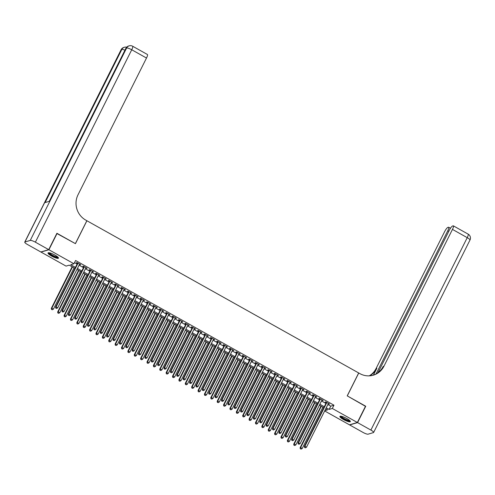 <?xml version="1.0" encoding="UTF-8"?>
<svg xmlns="http://www.w3.org/2000/svg" width="495" height="495" viewBox="0 0 495 495"><rect width="100%" height="100%" fill="white"/><g stroke="black" fill="none" stroke-linecap="round" stroke-linejoin="round"><path stroke-width="0.74" d="M54.914 255.067A5.835 1.213 26.6 0 1 58.472 258.173A5.835 1.213 26.6 0 1 51.585 256.051A5.835 1.213 26.6 0 1 48.034 252.945A5.835 1.213 26.6 0 1 54.914 255.067M346.785 418.529A5.835 1.213 26.6 0 1 350.342 421.635A5.835 1.213 26.6 0 1 343.456 419.512A5.835 1.213 26.6 0 1 339.904 416.406A5.835 1.213 26.6 0 1 346.785 418.529M56.807 233.467L75.438 243.658L86.91 220.751L358.683 372.958L347.212 395.864L365.558 406.135L357.365 422.495L349.47 424.834L324.664 410.943M74.974 268.364L69.251 265.159L66.052 266.106L41.011 252.079L48.906 249.746L73.947 263.767L70.742 264.714L75.475 267.368M79.441 264.435L80.734 264.707L76.904 262.56L76.372 262.721L77.492 263.346M85.821 268.012L87.114 268.278L83.29 266.137L82.752 266.291L83.872 266.916M92.2 271.582L93.493 271.854L89.669 269.707L89.131 269.868L90.251 270.493M98.579 275.158L99.872 275.424L96.049 273.283L95.51 273.438L96.63 274.063M104.959 278.728L106.252 279.001L102.428 276.853L101.89 277.014L103.01 277.639M111.338 282.305L112.631 282.571L108.807 280.43L108.275 280.585L109.389 281.21M117.717 285.875L119.01 286.141L115.186 284L114.654 284.155L115.768 284.786M124.097 289.445L125.396 289.717L121.566 287.57L121.034 287.731L122.147 288.356M130.476 293.021L131.775 293.288L127.945 291.147L127.413 291.301L128.527 291.926M136.855 296.592L138.155 296.864L134.324 294.717L133.792 294.878L134.906 295.503M143.234 300.168L144.534 300.434L140.704 298.293L140.172 298.448L141.285 299.073M149.614 303.738L150.913 304.01L147.083 301.863L146.551 302.024L147.665 302.649M155.999 307.315L157.292 307.581L153.462 305.44L152.93 305.594L154.044 306.219M162.379 310.885L163.672 311.157L159.842 309.01L159.31 309.171L160.423 309.796M168.758 314.461L170.051 314.727L166.221 312.586L165.689 312.741L166.809 313.366M175.137 318.031L176.43 318.297L172.6 316.156L172.068 316.311L173.188 316.942M181.517 321.601L182.81 321.874L178.98 319.727L178.447 319.888L179.567 320.512M187.896 325.178L189.189 325.444L185.365 323.303L184.827 323.458L185.947 324.083M194.275 328.748L195.568 329.02L191.744 326.873L191.206 327.034L192.326 327.659M200.654 332.324L201.948 332.591L198.124 330.45L197.585 330.604L198.705 331.229M207.034 335.895L208.327 336.167L204.503 334.02L203.965 334.181L205.085 334.806M213.413 339.471L214.706 339.737L210.882 337.596L210.35 337.751L211.464 338.376M219.792 343.041L221.086 343.313L217.262 341.166L216.73 341.327L217.843 341.952M226.172 346.618L227.471 346.884L223.641 344.743L223.109 344.897L224.223 345.522M232.551 350.188L233.85 350.454L230.02 348.313L229.488 348.468L230.602 349.099M238.93 353.758L240.23 354.03L236.4 351.883L235.868 352.044L236.981 352.669M245.31 357.334L246.609 357.6L242.779 355.46L242.247 355.614L243.361 356.239M251.695 360.904L252.988 361.177L249.158 359.03L248.626 359.191L249.74 359.815M258.074 364.481L259.368 364.747L255.538 362.606L255.005 362.761L256.119 363.386M264.454 368.051L265.747 368.323L261.917 366.176L261.385 366.337L262.505 366.962M270.833 371.627L272.126 371.894L268.296 369.753L267.764 369.907L268.884 370.532M277.212 375.198L278.506 375.47L274.675 373.323L274.143 373.484L275.263 374.109M283.592 378.774L284.885 379.04L281.055 376.899L280.523 377.054L281.643 377.679M289.971 382.344L291.264 382.61L287.44 380.469L286.902 380.624L288.022 381.255M296.35 385.914L297.644 386.187L293.82 384.04L293.281 384.2L294.401 384.825M302.73 389.491L304.023 389.757L300.199 387.616L299.661 387.771L300.781 388.396M309.109 393.061L310.402 393.333L306.578 391.186L306.046 391.347L307.16 391.972M315.488 396.637L316.781 396.903L312.958 394.762L312.425 394.917L313.539 395.542M321.868 400.207L323.161 400.48L319.337 398.333L318.805 398.494L319.918 399.118M327.876 404.533L330.759 406.147L333.964 405.201L75.587 260.5L73.947 263.767M74.51 262.635L77.115 264.095M79.064 265.184L83.494 267.665M85.443 268.76L89.873 271.241M91.823 272.33L96.253 274.812M98.202 275.907L102.632 278.388M104.581 279.477L109.011 281.958M110.967 283.053L115.391 285.535M117.346 286.624L121.776 289.105M123.725 290.194L128.156 292.675M130.105 293.77L134.535 296.251M136.484 297.34L140.914 299.822M142.863 300.917L147.293 303.398M149.243 304.487L153.673 306.968M155.622 308.063L160.052 310.544M162.001 311.633L166.431 314.115M168.38 315.21L172.811 317.691M174.76 318.78L179.19 321.261M181.139 322.35L185.569 324.831M187.518 325.927L191.949 328.408M193.898 329.497L198.328 331.978M200.277 333.073L204.707 335.554M206.656 336.643L211.087 339.125M213.042 340.22L217.466 342.701M219.421 343.79L223.851 346.271M225.8 347.366L230.231 349.847M232.18 350.936L236.61 353.418M238.559 354.507L242.989 356.988M244.938 358.083L249.369 360.564M251.318 361.653L255.748 364.134M257.697 365.23L262.127 367.711M264.076 368.8L268.507 371.281M270.456 372.376L274.886 374.857M276.835 375.946L281.265 378.428M283.214 379.523L287.644 382.004M289.594 383.093L294.024 385.574M295.973 386.663L300.403 389.144M302.352 390.239L306.782 392.721M308.731 393.81L313.162 396.291M315.117 397.386L319.541 399.867M321.496 400.956L325.927 403.437M328.247 403.784L329.546 404.05L325.716 401.909L325.184 402.064L326.298 402.689M57.098 233.386L48.906 249.746M333.964 405.201L332.324 408.474L357.365 422.495M326.236 407.806L329.119 409.421L332.324 408.474M77.424 268.457L81.854 270.938M83.803 272.033L88.234 274.515M90.189 275.604L94.613 278.085M96.568 279.18L100.999 281.655M102.948 282.75L107.378 285.231M109.327 286.32L113.757 288.802M115.706 289.897L120.136 292.378M122.086 293.467L126.516 295.948M128.465 297.043L132.895 299.524M134.844 300.613L139.274 303.095M141.224 304.19L145.654 306.671M147.603 307.76L152.033 310.241M153.982 311.336L158.412 313.811M160.361 314.907L164.792 317.388M166.741 318.477L171.171 320.958M173.12 322.053L177.55 324.534M179.499 325.623L183.93 328.105M185.879 329.2L190.309 331.681M192.264 332.77L196.688 335.251M198.644 336.346L203.074 338.828M205.023 339.917L209.453 342.398M211.402 343.493L215.832 345.974M217.781 347.063L222.212 349.544M224.161 350.633L228.591 353.114M230.54 354.21L234.97 356.691M236.919 357.78L241.35 360.261M243.299 361.356L247.729 363.837M249.678 364.926L254.108 367.408M256.057 368.503L260.488 370.984M262.437 372.073L266.867 374.554M268.816 375.649L273.246 378.131M275.195 379.22L279.626 381.701M281.575 382.79L286.005 385.271M287.954 386.366L292.384 388.847M294.339 389.936L298.763 392.417M300.719 393.513L305.149 395.994M307.098 397.083L311.528 399.564M313.477 400.659L317.908 403.14M319.857 404.229L324.287 406.711M324.782 410.702L327.628 409.86L325.735 408.802M323.786 407.707L319.355 405.226M317.406 404.137L312.976 401.655M311.027 400.566L306.597 398.085M304.648 396.99L300.218 394.509M298.268 393.42L293.838 390.939M291.889 389.843L287.459 387.362M285.51 386.273L281.08 383.792M279.124 382.697L274.7 380.216M272.745 379.127L268.315 376.646M266.366 375.55L261.935 373.069M259.986 371.98L255.556 369.499M253.607 368.41L249.177 365.929M247.228 364.834L242.797 362.352M240.848 361.263L236.418 358.782M234.469 357.687L230.039 355.206M228.09 354.117L223.66 351.636M221.71 350.54L217.28 348.059M215.331 346.97L210.901 344.489M208.952 343.394L204.522 340.913M202.573 339.824L198.142 337.343M196.193 336.254L191.763 333.772M189.814 332.677L185.384 330.196M183.435 329.107L179.004 326.626M177.049 325.531L172.625 323.049M170.67 321.96L166.24 319.479M164.291 318.384L159.86 315.903M157.911 314.814L153.481 312.333M151.532 311.237L147.102 308.756M145.153 307.667L140.722 305.186M138.773 304.097L134.343 301.616M132.394 300.521L127.964 298.04M126.015 296.951L121.584 294.469M119.635 293.374L115.205 290.893M113.256 289.804L108.826 287.323M106.877 286.228L102.446 283.746M100.497 282.657L96.067 280.176M94.118 279.081L89.688 276.6M87.739 275.511L83.308 273.03M81.359 271.934L76.929 269.459M330.759 406.147L329.119 409.421M329.187 403.852L329.008 404.211M322.808 400.282L322.629 400.634M316.429 396.705L316.249 397.064M310.049 393.135L309.87 393.488M303.67 389.559L303.491 389.918M297.291 385.989L297.111 386.341M290.912 382.412L290.732 382.771M284.532 378.842L284.353 379.201M278.153 375.266L277.973 375.625M271.774 371.696L271.594 372.054M265.394 368.125L265.215 368.478M259.009 364.549L258.836 364.908M252.629 360.979L252.456 361.331M246.25 357.402L246.077 357.761M239.871 353.832L239.691 354.185M233.492 350.256L233.312 350.615M227.112 346.686L226.933 347.045M220.733 343.109L220.553 343.468M214.354 339.539L214.174 339.898M207.974 335.969L207.795 336.322M201.595 332.393L201.416 332.751M195.216 328.822L195.036 329.175M188.836 325.246L188.657 325.605M182.457 321.676L182.278 322.028M176.078 318.099L175.898 318.458M169.698 314.529L169.519 314.882M163.319 310.953L163.14 311.312M156.934 307.383L156.76 307.742M150.554 303.812L150.381 304.165M144.175 300.236L144.002 300.595M137.796 296.666L137.616 297.019M131.416 293.089L131.237 293.448M125.037 289.519L124.858 289.872M118.658 285.943L118.478 286.302M112.278 282.373L112.099 282.725M105.899 278.796L105.72 279.155M99.52 275.226L99.34 275.585M93.14 271.656L92.961 272.009M86.761 268.08L86.582 268.438M80.382 264.509L80.202 264.862M326.477 402.336L304.376 446.471L304.908 446.317L326.83 402.534M304.802 447.48L305.44 447.839L304.802 447.48L304.908 446.317L306.504 447.208L328.426 403.425M304.376 446.471L304.586 447.542M305.44 447.839L306.504 447.208M320.946 406.117L300.106 447.734L300.638 447.579L302.235 448.47L322.895 407.212M321.298 406.321L300.638 447.579L300.317 448.804L301.17 449.101L300.533 448.742M302.235 448.47L301.17 449.101M300.317 448.804L300.106 447.734M349.909 420.738A5.049 1.052 26.6 0 1 346.29 420.069A5.049 1.052 26.6 0 1 340.882 416.215M341.364 416.295A4.678 0.971 -153.4 0 0 346.389 419.63A4.678 0.971 -153.4 0 0 349.55 420.397M340.214 416.215A5.798 1.207 -153.4 0 0 346.426 420.305A5.798 1.207 -153.4 0 0 350.305 421.27M58.039 257.276A5.049 1.052 26.6 0 1 54.419 256.608A5.049 1.052 26.6 0 1 49.005 252.753M49.494 252.834A4.678 0.971 -153.4 0 0 54.518 256.163A4.678 0.971 -153.4 0 0 57.68 256.936M48.343 252.753A5.798 1.207 -153.4 0 0 54.555 256.843A5.798 1.207 -153.4 0 0 58.435 257.808M365.459 406.327L347.28 395.901L358.751 372.995L359.834 373.601A18.705 17.863 73.5 0 0 373.329 375.179A18.705 17.863 73.5 0 0 383.978 366.17L452.467 229.395A4.492 0.953 -60.7 0 0 453.383 225.856A4.492 0.953 -60.7 0 0 453.154 225.844L452.529 226.029A4.492 0.953 -60.7 0 0 449.281 230.336L378.007 372.661M357.557 422.606L349.662 424.939L362.99 432.407A4.492 0.934 -153.4 0 0 368.101 434.171L373.434 432.593A4.492 0.934 -153.4 0 0 373.62 432.463A4.492 0.934 -153.4 0 0 370.891 430.075L357.557 422.606L365.749 406.24M376.089 373.917L447.765 230.788A4.492 0.953 -60.7 0 0 448.68 227.248A4.492 0.953 -60.7 0 0 448.451 227.236L447.82 227.422A4.492 0.953 -60.7 0 0 444.572 231.728L376.082 368.509A18.705 17.863 73.5 0 1 369.239 375.866M369.654 375.841A18.705 17.863 73.5 0 0 376.85 368.28L373.422 375.13M372.945 375.29A18.705 17.863 73.5 0 0 383.204 366.399L383.978 366.17M48.714 249.641L56.906 233.275L75.376 243.62L86.848 220.714L85.759 220.108A18.705 17.863 -106.5 0 1 78.006 194.813L146.501 58.033L131.732 49.766L35.38 242.173L48.714 249.641L40.819 251.974L27.485 244.505A4.492 0.934 -153.4 0 1 24.75 242.117L121.102 49.71A4.492 0.934 26.6 0 1 121.287 49.574L24.936 241.981A4.492 0.934 -153.4 0 0 24.75 242.117M35.38 242.173A4.492 0.934 -153.4 0 0 30.269 240.403L24.936 241.981M124.944 50.205A4.492 0.934 26.6 0 0 121.82 49.42A4.492 4.288 -106.5 0 1 124.375 47.254L123.843 47.415A4.492 4.288 73.5 0 0 121.287 49.574L121.82 49.42L45.132 202.56L49.401 201.298L126.089 48.157L126.621 47.996A4.492 0.934 26.6 0 1 131.732 49.766A4.492 0.953 -60.7 0 0 132.641 46.227A4.492 4.492 0 0 0 129.176 45.837L128.644 45.992A4.492 4.288 73.5 0 0 126.089 48.157A4.492 0.934 26.6 0 0 125.903 48.287L49.259 201.335M132.641 46.227L147.411 54.493A4.492 0.953 119.3 0 1 146.501 58.033M320.098 398.76L297.996 442.901L298.528 442.74L320.451 398.958M298.423 443.91L299.06 444.262L298.423 443.91L298.528 442.74L300.125 443.638L322.047 399.855M297.996 442.901L298.207 443.972M299.06 444.262L300.125 443.638M313.719 395.189L291.617 439.325L292.149 439.17L314.071 395.387M292.038 440.333L292.681 440.692L292.038 440.333L292.149 439.17L293.745 440.061L315.668 396.278M291.617 439.325L291.827 440.395M292.681 440.692L293.745 440.061M307.339 391.613L285.238 435.755L285.77 435.594L307.692 391.811M285.658 436.763L286.302 437.122L285.658 436.763L285.77 435.594L287.366 436.491L309.288 392.708M285.238 435.755L285.448 436.825M286.302 437.122L287.366 436.491M300.96 388.043L278.858 432.178L279.39 432.024L301.313 388.241M279.279 433.187L279.916 433.546L279.279 433.187L279.39 432.024L280.981 432.915L302.909 389.132M278.858 432.178L279.069 433.255M279.916 433.546L280.981 432.915M314.566 402.546L293.727 444.164L294.259 444.003L295.855 444.9L316.515 403.635M314.919 402.744L294.259 444.003L293.937 445.234L294.791 445.525L294.154 445.172M295.855 444.9L294.791 445.525M293.937 445.234L293.727 444.164M308.187 398.976L287.347 440.587L287.88 440.432L289.476 441.323L310.136 400.065M308.54 399.174L287.88 440.432L287.558 441.658L288.412 441.955L287.774 441.596M289.476 441.323L288.412 441.955M287.558 441.658L287.347 440.587M301.808 395.4L280.968 437.017L281.5 436.856L283.097 437.753L303.757 396.495M302.16 395.598L281.5 436.856L281.179 438.087L282.032 438.384L281.395 438.025M283.097 437.753L282.032 438.384M281.179 438.087L280.968 437.017M295.428 391.83L274.589 433.441L275.121 433.286L276.717 434.177L297.377 392.919M295.781 392.028L275.121 433.286L274.799 434.517L275.653 434.808L275.016 434.449M276.717 434.177L275.653 434.808M274.799 434.517L274.589 433.441M294.581 384.466L272.473 428.608L273.011 428.447L294.933 384.664M272.9 429.617L273.537 429.976L272.9 429.617L273.011 428.447L274.601 429.344L296.53 385.562M272.473 428.608L272.689 429.679M273.537 429.976L274.601 429.344M289.049 388.253L268.21 429.87L268.742 429.71L270.338 430.607L290.998 389.348M289.402 388.451L268.742 429.71L268.42 430.941L269.274 431.238L268.637 430.879M270.338 430.607L269.274 431.238M268.42 430.941L268.21 429.87M288.201 380.896L266.093 425.038L266.632 424.877L288.554 381.094M266.52 426.04L267.158 426.399L266.52 426.04L266.632 424.877L268.222 425.768L290.15 381.985M266.093 425.038L266.31 426.108M267.158 426.399L268.222 425.768M282.67 384.683L261.83 426.294L262.362 426.139L263.959 427.03L284.619 385.772M283.022 384.881L262.362 426.139L262.041 427.371L262.894 427.661L262.251 427.303M263.959 427.03L262.894 427.661M262.041 427.371L261.83 426.294M281.822 377.32L259.714 421.462L260.252 421.307L282.175 377.524M260.141 422.47L260.778 422.829L260.141 422.47L260.252 421.307L261.843 422.198L283.771 378.415M259.714 421.462L259.931 422.532M260.778 422.829L261.843 422.198M276.29 381.107L255.451 422.724L255.983 422.569L257.579 423.46L278.24 382.202M276.643 381.305L255.983 422.569L255.661 423.794L256.515 424.091L255.872 423.732M257.579 423.46L256.515 424.091M255.661 423.794L255.451 422.724M275.437 373.75L253.335 417.891L253.867 417.731L275.795 373.948M253.762 418.9L254.399 419.253L253.762 418.9L253.867 417.731L255.463 418.621L277.392 374.845M253.335 417.891L253.551 418.962M254.399 419.253L255.463 418.621M269.911 377.536L249.072 419.154L249.604 418.993L251.194 419.884L271.86 378.625M270.264 377.735L249.604 418.993L249.282 420.224L250.13 420.515L249.492 420.162M251.194 419.884L250.13 420.515M249.282 420.224L249.072 419.154M269.057 370.18L246.956 414.315L247.488 414.16L269.416 370.378M247.382 415.324L248.02 415.682L247.382 415.324L247.488 414.16L249.084 415.051L271.012 371.269M246.956 414.315L247.172 415.385M248.02 415.682L249.084 415.051M263.526 373.96L242.686 415.577L243.224 415.423L244.815 416.314L265.481 375.055M263.885 374.164L243.224 415.423L242.903 416.648L243.75 416.945L243.113 416.586M244.815 416.314L243.75 416.945M242.903 416.648L242.686 415.577M262.678 366.603L240.576 410.745L241.108 410.584L263.037 366.801M241.003 411.753L241.64 412.106L241.003 411.753L241.108 410.584L242.705 411.481L264.627 367.698M240.576 410.745L240.787 411.815M241.64 412.106L242.705 411.481M257.146 370.39L236.307 412.007L236.845 411.846L238.435 412.743L259.102 371.479M257.505 370.588L236.845 411.846L236.523 413.078L237.371 413.368L236.734 413.016M238.435 412.743L237.371 413.368M236.523 413.078L236.307 412.007M256.299 363.033L234.197 407.168L234.729 407.014L256.658 363.231M234.624 408.177L235.261 408.536L234.624 408.177L234.729 407.014L236.325 407.905L258.248 364.122M234.197 407.168L234.407 408.239M235.261 408.536L236.325 407.905M250.767 366.82L229.928 408.431L230.466 408.276L232.056 409.167L252.716 367.909M251.126 367.018L230.466 408.276L230.144 409.501L230.992 409.798L230.354 409.439M232.056 409.167L230.992 409.798M230.144 409.501L229.928 408.431M249.919 359.457L227.818 403.598L228.35 403.437L250.278 359.655M228.245 404.607L228.882 404.966L228.245 404.607L228.35 403.437L229.946 404.335L251.868 360.552M227.818 403.598L228.028 404.669M228.882 404.966L229.946 404.335M244.388 363.243L223.548 404.861L224.08 404.7L225.677 405.597L246.337 364.339M244.747 363.441L224.08 404.7L223.765 405.931L224.612 406.228L223.975 405.869M225.677 405.597L224.612 406.228M223.765 405.931L223.548 404.861M243.54 355.886L221.438 400.022L221.97 399.867L243.899 356.084M221.865 401.03L222.503 401.389L221.865 401.03L221.97 399.867L223.567 400.758L245.489 356.975M221.438 400.022L221.649 401.099M222.503 401.389L223.567 400.758M238.008 359.673L217.169 401.284L217.701 401.129L219.297 402.02L239.957 360.762M238.367 359.871L217.701 401.129L217.385 402.361L218.233 402.652L217.596 402.293M219.297 402.02L218.233 402.652M217.385 402.361L217.169 401.284M237.161 352.31L215.059 396.452L215.591 396.291L237.513 352.508M215.486 397.46L216.123 397.819L215.486 397.46L215.591 396.291L217.187 397.188L239.11 353.405M215.059 396.452L215.269 397.522M216.123 397.819L217.187 397.188M231.629 356.097L210.79 397.714L211.322 397.553L212.918 398.45L233.578 357.192M231.982 356.295L211.322 397.553L211 398.784L211.854 399.081L211.217 398.723M212.918 398.45L211.854 399.081M211 398.784L210.79 397.714M230.781 348.74L208.68 392.875L209.212 392.721L231.134 348.938M209.107 393.884L209.744 394.243L209.107 393.884L209.212 392.721L210.808 393.612L232.73 349.829M208.68 392.875L208.89 393.952M209.744 394.243L210.808 393.612M225.25 352.527L204.41 394.138L204.942 393.983L206.539 394.874L227.199 353.616M225.602 352.725L204.942 393.983L204.621 395.214L205.475 395.505L204.837 395.146M206.539 394.874L205.475 395.505M204.621 395.214L204.41 394.138M224.402 345.164L202.3 389.305L202.832 389.15L224.755 345.368M202.727 390.314L203.365 390.673L202.727 390.314L202.832 389.15L204.429 390.041L226.351 346.259M202.3 389.305L202.511 390.376M203.365 390.673L204.429 390.041M218.87 348.95L198.031 390.567L198.563 390.413L200.159 391.304L220.82 350.045M219.223 349.148L198.563 390.413L198.241 391.638L199.095 391.935L198.458 391.576M200.159 391.304L199.095 391.935M198.241 391.638L198.031 390.567M218.023 341.593L195.921 385.735L196.453 385.574L218.375 341.791M196.348 386.743L196.985 387.096L196.348 386.743L196.453 385.574L198.049 386.465L219.972 342.689M195.921 385.735L196.131 386.805M196.985 387.096L198.049 386.465M212.491 345.38L191.652 386.997L192.184 386.836L193.78 387.727L214.44 346.469M212.844 345.578L192.184 386.836L191.862 388.068L192.716 388.358L192.079 388.006M193.78 387.727L192.716 388.358M191.862 388.068L191.652 386.997M211.643 338.023L189.542 382.159L190.074 382.004L211.996 338.221M189.962 383.167L190.606 383.526L189.962 383.167L190.074 382.004L191.67 382.895L213.593 339.112M189.542 382.159L189.752 383.229M190.606 383.526L191.67 382.895M206.112 341.804L185.272 383.421L185.804 383.266L187.401 384.157L208.061 342.899M206.465 342.008L185.804 383.266L185.483 384.491L186.337 384.788L185.699 384.429M187.401 384.157L186.337 384.788M185.483 384.491L185.272 383.421M205.264 334.447L183.162 378.588L183.695 378.428L205.617 334.645M183.583 379.597L184.22 379.95L183.583 379.597L183.695 378.428L185.291 379.325L207.213 335.542M183.162 378.588L183.373 379.659M184.22 379.95L185.291 379.325M199.733 338.233L178.893 379.851L179.425 379.69L181.022 380.587L201.682 339.322M200.085 338.432L179.425 379.69L179.103 380.921L179.957 381.212L179.32 380.859M181.022 380.587L179.957 381.212M179.103 380.921L178.893 379.851M198.885 330.877L176.777 375.012L177.315 374.857L199.238 331.075M177.204 376.021L177.841 376.379L177.204 376.021L177.315 374.857L178.905 375.748L200.834 331.966M176.777 375.012L176.993 376.082M177.841 376.379L178.905 375.748M193.353 334.663L172.514 376.274L173.046 376.12L174.642 377.011L195.302 335.752M193.706 334.861L173.046 376.12L172.724 377.345L173.578 377.642L172.941 377.283M174.642 377.011L173.578 377.642M172.724 377.345L172.514 376.274M192.506 327.3L170.398 371.442L170.936 371.281L192.858 327.498M170.825 372.45L171.462 372.809L170.825 372.45L170.936 371.281L172.526 372.178L194.455 328.395M170.398 371.442L170.614 372.512M171.462 372.809L172.526 372.178M186.974 331.087L166.134 372.704L166.667 372.543L168.263 373.44L188.923 332.182M187.327 331.285L166.667 372.543L166.345 373.775L167.199 374.071L166.561 373.713M168.263 373.44L167.199 374.071M166.345 373.775L166.134 372.704M186.126 323.73L164.018 367.865L164.557 367.711L186.479 323.928M164.445 368.874L165.083 369.233L164.445 368.874L164.557 367.711L166.147 368.602L188.075 324.819M164.018 367.865L164.235 368.942M165.083 369.233L166.147 368.602M180.595 327.517L159.755 369.128L160.287 368.973L161.884 369.864L182.544 328.606M180.947 327.715L160.287 368.973L159.965 370.204L160.819 370.495L160.176 370.136M161.884 369.864L160.819 370.495M159.965 370.204L159.755 369.128M179.747 320.154L157.639 364.295L158.177 364.134L180.1 320.352M158.066 365.304L158.703 365.663L158.066 365.304L158.177 364.134L159.767 365.032L181.696 321.249M157.639 364.295L157.856 365.366M158.703 365.663L159.767 365.032M174.215 323.94L153.376 365.558L153.908 365.397L155.504 366.294L176.164 325.036M174.568 324.138L153.908 365.397L153.586 366.628L154.44 366.925L153.797 366.566M155.504 366.294L154.44 366.925M153.586 366.628L153.376 365.558M173.361 316.583L151.26 360.719L151.792 360.564L173.72 316.781M151.687 361.727L152.324 362.086L151.687 361.727L151.792 360.564L153.388 361.455L175.317 317.672M151.26 360.719L151.476 361.796M152.324 362.086L153.388 361.455M167.836 320.37L146.996 361.981L147.529 361.826L149.119 362.717L169.785 321.459M168.189 320.568L147.529 361.826L147.207 363.058L148.055 363.349L147.417 362.99M149.119 362.717L148.055 363.349M147.207 363.058L146.996 361.981M166.982 313.007L144.88 357.149L145.412 356.994L167.341 313.211M145.307 358.157L145.945 358.516L145.307 358.157L145.412 356.994L147.009 357.885L168.937 314.102M144.88 357.149L145.097 358.219M145.945 358.516L147.009 357.885M160.603 309.437L138.501 353.579L139.033 353.418L160.962 309.635M138.928 354.587L139.565 354.94L138.928 354.587L139.033 353.418L140.63 354.309L162.552 310.532M138.501 353.579L138.711 354.649M139.565 354.94L140.63 354.309M154.223 305.867L132.122 350.002L132.654 349.847L154.582 306.065M132.549 351.011L133.186 351.37L132.549 351.011L132.654 349.847L134.25 350.738L156.173 306.956M132.122 350.002L132.332 351.073M133.186 351.37L134.25 350.738M161.45 316.794L140.611 358.411L141.149 358.256L142.739 359.147L163.406 317.889M161.809 316.992L141.149 358.256L140.828 359.481L141.675 359.778L141.038 359.42M142.739 359.147L141.675 359.778M140.828 359.481L140.611 358.411M155.071 313.224L134.232 354.841L134.77 354.68L136.36 355.571L157.026 314.313M155.43 313.422L134.77 354.68L134.448 355.911L135.296 356.202L134.659 355.849M136.36 355.571L135.296 356.202M134.448 355.911L134.232 354.841M148.692 309.647L127.852 351.264L128.391 351.11L129.981 352.001L150.641 310.742M149.051 309.851L128.391 351.11L128.069 352.335L128.917 352.632L128.279 352.273M129.981 352.001L128.917 352.632M128.069 352.335L127.852 351.264M147.844 302.29L125.742 346.432L126.275 346.271L148.203 302.488M126.169 347.44L126.807 347.793L126.169 347.44L126.275 346.271L127.871 347.168L149.793 303.385M125.742 346.432L125.953 347.502M126.807 347.793L127.871 347.168M142.312 306.077L121.473 347.694L122.005 347.533L123.602 348.43L144.262 307.166M142.671 306.275L122.005 347.533L121.69 348.765L122.537 349.055L121.9 348.703M123.602 348.43L122.537 349.055M121.69 348.765L121.473 347.694M141.465 298.72L119.363 342.856L119.895 342.701L141.824 298.918M119.79 343.864L120.427 344.223L119.79 343.864L119.895 342.701L121.492 343.592L143.414 299.809M119.363 342.856L119.573 343.926M120.427 344.223L121.492 343.592M135.933 302.507L115.094 344.118L115.626 343.963L117.222 344.854L137.882 303.596M136.292 302.705L115.626 343.963L115.31 345.188L116.158 345.485L115.521 345.126M117.222 344.854L116.158 345.485M115.31 345.188L115.094 344.118M135.085 295.144L112.984 339.285L113.516 339.125L135.438 295.342M113.411 340.294L114.048 340.653L113.411 340.294L113.516 339.125L115.112 340.022L137.035 296.239M112.984 339.285L113.194 340.356M114.048 340.653L115.112 340.022M129.554 298.93L108.714 340.548L109.247 340.387L110.843 341.284L131.503 300.026M129.907 299.129L109.247 340.387L108.925 341.618L109.779 341.915L109.141 341.556M110.843 341.284L109.779 341.915M108.925 341.618L108.714 340.548M128.706 291.574L106.604 335.709L107.137 335.554L129.059 291.772M107.031 336.718L107.669 337.076L107.031 336.718L107.137 335.554L108.733 336.445L130.655 292.663M106.604 335.709L106.815 336.786M107.669 337.076L108.733 336.445M123.175 295.36L102.335 336.971L102.867 336.817L104.464 337.708L125.124 296.449M123.527 295.558L102.867 336.817L102.545 338.048L103.399 338.339L102.762 337.98M104.464 337.708L103.399 338.339M102.545 338.048L102.335 336.971M122.327 287.997L100.225 332.139L100.757 331.978L122.68 288.195M100.652 333.147L101.289 333.506L100.652 333.147L100.757 331.978L102.354 332.875L124.276 289.092M100.225 332.139L100.436 333.209M101.289 333.506L102.354 332.875M116.795 291.784L95.956 333.401L96.488 333.24L98.084 334.137L118.744 292.879M117.148 291.982L96.488 333.24L96.166 334.471L97.02 334.769L96.383 334.41M98.084 334.137L97.02 334.769M96.166 334.471L95.956 333.401M115.948 284.427L93.846 328.562L94.378 328.408L116.3 284.625M94.273 329.571L94.91 329.93L94.273 329.571L94.378 328.408L95.974 329.299L117.897 285.516M93.846 328.562L94.056 329.639M94.91 329.93L95.974 329.299M110.416 288.214L89.576 329.825L90.109 329.67L91.705 330.561L112.365 289.303M110.769 288.412L90.109 329.67L89.787 330.901L90.641 331.192L90.003 330.833M91.705 330.561L90.641 331.192M89.787 330.901L89.576 329.825M109.568 280.851L87.467 324.992L87.999 324.838L109.921 281.055M87.887 326.001L88.531 326.36L87.887 326.001L87.999 324.838L89.595 325.729L111.517 281.946M87.467 324.992L87.677 326.063M88.531 326.36L89.595 325.729M104.037 284.637L83.197 326.255L83.729 326.1L85.326 326.991L105.986 285.733M104.389 284.835L83.729 326.1L83.408 327.325L84.261 327.622L83.624 327.263M85.326 326.991L84.261 327.622M83.408 327.325L83.197 326.255M103.189 277.28L81.087 321.422L81.619 321.261L103.542 277.478M81.508 322.431L82.145 322.783L81.508 322.431L81.619 321.261L83.216 322.152L105.138 278.369M81.087 321.422L81.298 322.493M82.145 322.783L83.216 322.152M97.657 281.067L76.818 322.684L77.35 322.523L78.946 323.414L99.606 282.156M98.01 281.265L77.35 322.523L77.028 323.755L77.882 324.046L77.245 323.693M78.946 323.414L77.882 324.046M77.028 323.755L76.818 322.684M96.81 273.71L74.702 317.846L75.24 317.691L97.162 273.908M75.129 318.854L75.766 319.213L75.129 318.854L75.24 317.691L76.83 318.582L98.759 274.799M74.702 317.846L74.918 318.916M75.766 319.213L76.83 318.582M91.278 277.491L70.439 319.108L70.971 318.953L72.567 319.844L93.227 278.586M91.631 277.695L70.971 318.953L70.649 320.178L71.503 320.475L70.865 320.117M72.567 319.844L71.503 320.475M70.649 320.178L70.439 319.108M90.43 270.134L68.322 314.276L68.861 314.115L90.783 270.332M68.749 315.284L69.387 315.637L68.749 315.284L68.861 314.115L70.451 315.012L92.379 271.229M68.322 314.276L68.539 315.346M69.387 315.637L70.451 315.012M84.899 273.921L64.059 315.538L64.591 315.377L66.188 316.274L86.848 275.01M85.251 274.119L64.591 315.377L64.27 316.608L65.123 316.899L64.486 316.546M66.188 316.274L65.123 316.899M64.27 316.608L64.059 315.538M84.051 266.564L61.943 310.699L62.481 310.544L84.404 266.762M62.37 311.708L63.007 312.067L62.37 311.708L62.481 310.544L64.072 311.435L86 267.653M61.943 310.699L62.16 311.77M63.007 312.067L64.072 311.435M78.519 270.344L57.68 311.961L58.212 311.807L59.808 312.698L80.468 271.439M78.872 270.548L58.212 311.807L57.89 313.032L58.744 313.329L58.101 312.97M59.808 312.698L58.744 313.329M57.89 313.032L57.68 311.961M77.672 262.987L55.564 307.129L56.102 306.968L78.024 263.185M55.991 308.137L56.628 308.496L55.991 308.137L56.102 306.968L57.692 307.865L79.621 264.083M55.564 307.129L55.78 308.199M56.628 308.496L57.692 307.865M72.14 266.774L51.301 308.391L51.833 308.23L53.429 309.127L74.089 267.869M72.493 266.972L51.833 308.23L51.511 309.462L52.359 309.752L51.721 309.4M53.429 309.127L52.359 309.752M51.511 309.462L51.301 308.391M376.85 368.28L376.082 368.509M370.891 430.075L467.237 237.662L452.467 229.395M448.773 231.351L447.765 230.788M467.237 237.662A4.492 0.934 26.6 0 1 469.972 240.056A4.492 4.492 0 0 0 468.152 234.129A4.492 0.953 119.3 0 1 467.237 237.662M30.269 240.403L126.621 47.996A4.492 4.288 -106.5 0 1 129.176 45.837M450.481 228.257L448.68 227.248M373.62 432.463L469.972 240.056M468.152 234.129L453.383 225.856M126.677 47.192A4.492 4.492 0 0 0 124.375 47.254M123.843 47.415A4.492 4.492 0 0 0 121.102 49.71M128.644 45.992A4.492 4.492 0 0 0 125.903 48.287"/></g></svg>
